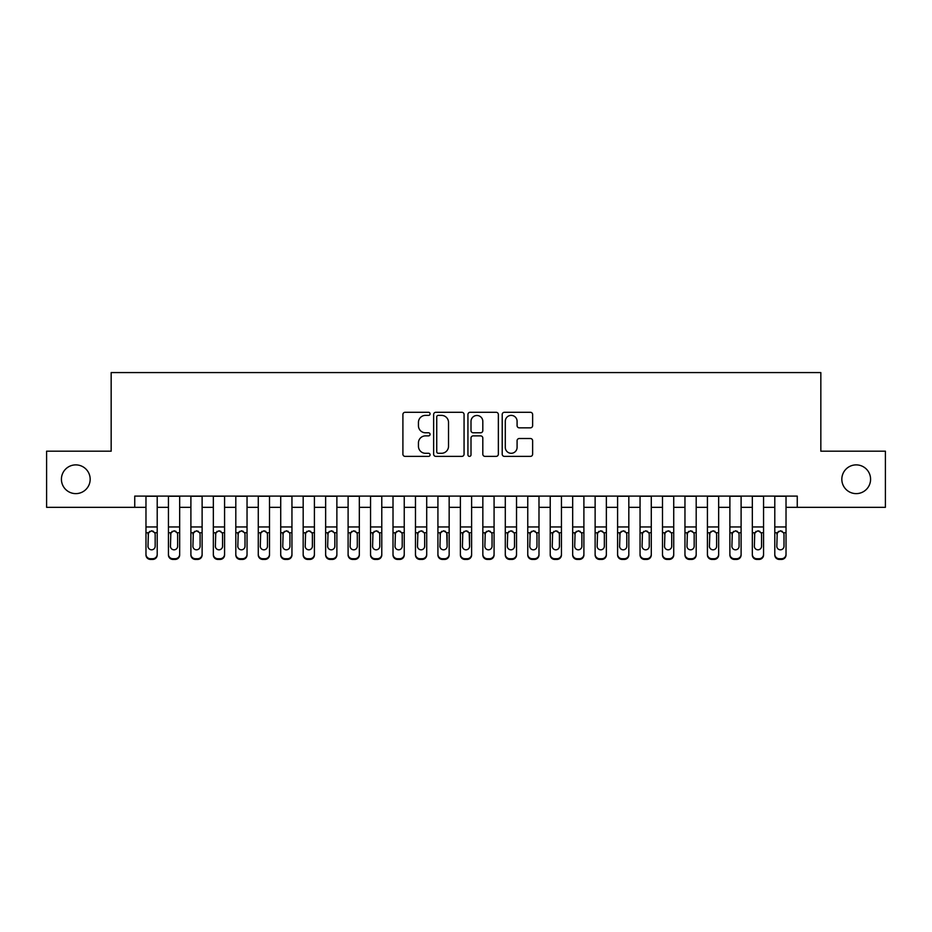 <?xml version="1.0" encoding="UTF-8"?>
<svg xmlns="http://www.w3.org/2000/svg" width="932" height="932" viewBox="0 0 932 932"><rect width="100%" height="100%" fill="white"/><g stroke="black" fill="none" stroke-linecap="round" stroke-linejoin="round"><path stroke-width="1.4" d="M430.071 413.831A1.538 1.538 0 0 0 428.522 412.293L405.105 412.293A2.202 2.202 0 0 0 402.904 414.495L402.904 454.175A2.202 2.202 0 0 0 405.105 456.377L428.522 456.377A1.538 1.538 0 0 0 430.071 454.839A1.538 1.538 0 0 0 428.522 453.29L425.493 453.29A7.048 7.048 0 0 1 418.445 446.242L418.445 442.933A7.048 7.048 0 0 1 425.493 435.873L428.522 435.873A1.538 1.538 0 0 0 430.071 434.335A1.538 1.538 0 0 0 428.522 432.786L425.493 432.786A7.048 7.048 0 0 1 418.445 425.738L418.445 422.429A7.048 7.048 0 0 1 425.493 415.381L428.522 415.381A1.538 1.538 0 0 0 430.071 413.831M841.829 479.246A14.376 14.376 0 0 0 856.205 493.622A14.376 14.376 0 0 0 870.581 479.246A14.376 14.376 0 0 0 856.205 464.882A14.376 14.376 0 0 0 841.829 479.246M61.419 479.246A14.376 14.376 0 0 0 75.795 493.622A14.376 14.376 0 0 0 90.171 479.246A14.376 14.376 0 0 0 75.795 464.882A14.376 14.376 0 0 0 61.419 479.246M530.425 427.835A2.202 2.202 0 0 0 532.626 425.633L532.626 414.495A2.202 2.202 0 0 0 530.425 412.293L504.41 412.293A2.202 2.202 0 0 0 502.208 414.495L502.208 454.175A2.202 2.202 0 0 0 504.41 456.377L530.425 456.377A2.202 2.202 0 0 0 532.626 454.175L532.626 440.731A2.202 2.202 0 0 0 530.425 438.518L519.287 438.518A2.202 2.202 0 0 0 517.085 440.731L517.085 447.395A5.895 5.895 0 0 1 511.19 453.29A5.895 5.895 0 0 1 505.295 447.395L505.295 421.276A5.895 5.895 0 0 1 511.19 415.381A5.895 5.895 0 0 1 517.085 421.276L517.085 425.633A2.202 2.202 0 0 0 519.287 427.835L530.425 427.835M134.744 507.323L46.6 507.323L46.6 451.181L111.164 451.181L111.164 372.579L820.836 372.579L820.836 451.181L885.4 451.181L885.4 507.323L797.256 507.323L797.256 496.092L134.744 496.092L134.744 507.323L145.975 507.323M464.066 414.495A2.202 2.202 0 0 0 461.864 412.293L435.85 412.293A2.202 2.202 0 0 0 433.648 414.495L433.648 454.175A2.202 2.202 0 0 0 435.85 456.377L461.864 456.377A2.202 2.202 0 0 0 464.066 454.175L464.066 414.495M470.136 412.293L496.15 412.293A2.202 2.202 0 0 1 498.352 414.495L498.352 454.175A2.202 2.202 0 0 1 496.15 456.377L485.013 456.377A2.202 2.202 0 0 1 482.811 454.175L482.811 438.087A2.202 2.202 0 0 0 480.609 435.873L473.223 435.873A2.202 2.202 0 0 0 471.01 438.087L471.01 454.839A1.538 1.538 0 0 1 469.472 456.377A1.538 1.538 0 0 1 467.934 454.839L467.934 414.495A2.202 2.202 0 0 1 470.136 412.293M157.205 507.323L168.436 507.323M179.666 507.323L190.897 507.323M202.116 507.323L213.346 507.323M224.577 507.323L235.808 507.323M247.038 507.323L258.269 507.323M269.499 507.323L280.718 507.323M291.949 507.323L303.18 507.323M314.41 507.323L325.641 507.323M336.871 507.323L348.102 507.323M359.321 507.323L370.552 507.323M381.782 507.323L393.013 507.323M404.243 507.323L415.474 507.323M426.705 507.323L437.923 507.323M449.154 507.323L460.385 507.323M471.615 507.323L482.846 507.323M494.077 507.323L505.295 507.323M516.526 507.323L527.757 507.323M538.987 507.323L550.218 507.323M561.448 507.323L572.679 507.323M583.898 507.323L595.129 507.323M606.359 507.323L617.59 507.323M628.82 507.323L640.051 507.323M651.282 507.323L662.501 507.323M673.731 507.323L684.962 507.323M696.192 507.323L707.423 507.323M718.654 507.323L729.884 507.323M741.103 507.323L752.334 507.323M763.564 507.323L774.795 507.323M786.026 507.323L797.256 507.323M438.285 415.381A1.538 1.538 0 0 0 436.735 416.919L436.735 451.752A1.538 1.538 0 0 0 438.285 453.29L441.477 453.29A7.048 7.048 0 0 0 448.525 446.242L448.525 422.429A7.048 7.048 0 0 0 441.477 415.381L438.285 415.381M482.811 421.38A5.895 5.895 0 0 0 476.916 415.486A5.895 5.895 0 0 0 471.01 421.38L471.01 430.584A2.202 2.202 0 0 0 473.223 432.786L480.609 432.786A2.202 2.202 0 0 0 482.811 430.584L482.811 421.38M145.975 533.465L145.975 554.26A4.497 4.462 -0 0 0 150.471 558.722L152.708 558.722A4.497 4.462 -0 0 0 157.205 554.26L157.205 554.971A4.497 4.462 180 0 1 152.708 559.421L152.708 558.722M155.178 546.245L155.178 534.42L155.178 546.245A3.588 3.565 180 0 1 151.59 549.81A3.588 3.565 180 0 0 155.178 546.245M148.002 546.944L148.002 546.245A3.588 3.565 180 0 0 151.59 549.81M149.714 531.333L148.002 534.141M153.465 531.333L151.59 530.809L154.782 532.755L155.178 534.42M157.205 496.092L157.205 554.26M145.975 496.092L145.975 554.971A4.497 4.462 180 0 0 150.471 559.421L152.708 559.421M145.975 532.755L148.398 532.755L148.002 546.245M148.398 532.755L151.59 530.809M168.436 533.465L168.436 554.971A4.497 4.462 180 0 0 172.921 559.421L175.169 559.421L175.169 558.722A4.497 4.462 0 0 0 179.666 554.26L179.666 554.971A4.497 4.462 180 0 1 175.169 559.421M177.639 546.245L177.639 534.42L177.639 546.245A3.588 3.565 180 0 1 174.051 549.81A3.588 3.565 180 0 0 177.639 546.245M170.451 546.944L170.451 546.245A3.588 3.565 180 0 0 174.051 549.81M172.175 531.333L170.451 534.141M175.927 531.333L174.051 530.809L177.243 532.755L177.639 534.42M190.897 533.465L190.897 554.971A4.497 4.462 180 0 0 195.382 559.421L197.631 559.421L197.631 558.722A4.497 4.462 0 0 0 202.116 554.26L202.116 554.971A4.497 4.462 180 0 1 197.631 559.421M200.1 546.245L200.1 534.42L200.1 546.245A3.588 3.565 180 0 1 196.501 549.81A3.588 3.565 180 0 0 200.1 546.245M192.912 546.944L192.912 546.245A3.588 3.565 180 0 0 196.501 549.81M194.637 531.333L192.912 534.141M198.376 531.333L196.501 530.809L199.704 532.755L200.1 534.42M213.346 533.465L213.346 554.971A4.497 4.462 180 0 0 217.843 559.421L220.092 559.421L220.092 558.722A4.497 4.462 0 0 0 224.577 554.26L224.577 554.971A4.497 4.462 180 0 1 220.092 559.421M222.562 546.245L222.562 534.42L222.562 546.245A3.588 3.565 180 0 1 218.962 549.81A3.588 3.565 180 0 0 222.562 546.245M215.374 546.944L215.374 546.245A3.588 3.565 180 0 0 218.962 549.81M217.086 531.333L215.374 534.141M220.837 531.333L218.962 530.809L222.154 532.755L222.562 534.42M235.808 533.465L235.808 554.971A4.497 4.462 180 0 0 240.305 559.421L242.541 559.421L242.541 558.722A4.497 4.462 0 0 0 247.038 554.26L247.038 554.971A4.497 4.462 180 0 1 242.541 559.421M245.011 546.245L245.011 534.42L245.011 546.245A3.588 3.565 180 0 1 241.423 549.81A3.588 3.565 180 0 0 245.011 546.245M237.823 546.944L237.823 546.245A3.588 3.565 180 0 0 241.423 549.81M239.547 531.333L237.823 534.141M243.299 531.333L241.423 530.809L244.615 532.755L245.011 534.42M179.666 496.092L179.666 554.971M168.436 496.092L168.436 554.26A4.497 4.462 0 0 0 172.921 558.722L175.169 558.722M172.921 558.722L172.921 559.421A4.497 4.462 180 0 1 168.436 554.971L168.436 554.26L168.436 554.971M168.436 532.755L170.847 532.755L170.451 546.245M170.847 532.755L174.051 530.809M202.116 496.092L202.116 554.971M190.897 496.092L190.897 554.26A4.497 4.462 0 0 0 195.382 558.722L197.631 558.722M195.382 558.722L195.382 559.421A4.497 4.462 180 0 1 190.897 554.971L190.897 554.26L190.897 554.971M190.897 532.755L193.308 532.755L192.912 546.245M193.308 532.755L196.501 530.809M224.577 496.092L224.577 554.971M213.346 496.092L213.346 554.26A4.497 4.462 0 0 0 217.843 558.722L220.092 558.722M217.843 558.722L217.843 559.421A4.497 4.462 180 0 1 213.346 554.971L213.346 554.26L213.346 554.971M213.346 532.755L215.77 532.755L215.374 546.245M215.77 532.755L218.962 530.809M247.038 496.092L247.038 554.971M235.808 496.092L235.808 554.26A4.497 4.462 0 0 0 240.305 558.722L242.541 558.722M240.305 558.722L240.305 559.421A4.497 4.462 180 0 1 235.808 554.971L235.808 554.26L235.808 554.971M235.808 532.755L238.231 532.755L237.823 546.245M238.231 532.755L241.423 530.809M258.269 533.465L258.269 554.971A4.497 4.462 180 0 0 262.754 559.421L265.003 559.421L265.003 558.722A4.497 4.462 0 0 0 269.499 554.26L269.499 554.971A4.497 4.462 180 0 1 265.003 559.421M267.472 546.245L267.472 534.42L267.472 546.245A3.588 3.565 180 0 1 263.884 549.81A3.588 3.565 180 0 0 267.472 546.245M260.284 546.944L260.284 546.245A3.588 3.565 180 0 0 263.884 549.81M262.009 531.333L260.284 534.141M265.76 531.333L263.884 530.809L267.076 532.755L267.472 534.42M269.499 496.092L269.499 554.971M258.269 496.092L258.269 554.26A4.497 4.462 0 0 0 262.754 558.722L265.003 558.722M262.754 558.722L262.754 559.421A4.497 4.462 180 0 1 258.269 554.971L258.269 554.26L258.269 554.971M258.269 532.755L260.68 532.755L260.284 546.245M260.68 532.755L263.884 530.809M280.718 533.465L280.718 554.971A4.497 4.462 180 0 0 285.215 559.421L287.464 559.421L287.464 558.722A4.497 4.462 0 0 0 291.949 554.26L291.949 554.971A4.497 4.462 180 0 1 287.464 559.421M289.934 546.245L289.934 534.42L289.934 546.245A3.588 3.565 180 0 1 286.334 549.81A3.588 3.565 180 0 0 289.934 546.245M282.745 546.944L282.745 546.245A3.588 3.565 180 0 0 286.334 549.81M284.458 531.333L282.745 534.141M288.209 531.333L286.334 530.809L289.537 532.755L289.934 534.42M291.949 496.092L291.949 554.971M280.718 496.092L280.718 554.26A4.497 4.462 0 0 0 285.215 558.722L287.464 558.722M285.215 558.722L285.215 559.421A4.497 4.462 180 0 1 280.718 554.971L280.718 554.26L280.718 554.971M280.718 532.755L283.142 532.755L282.745 546.245M283.142 532.755L286.334 530.809M303.18 533.465L303.18 554.971A4.497 4.462 180 0 0 307.677 559.421L309.913 559.421L309.913 558.722A4.497 4.462 0 0 0 314.41 554.26L314.41 554.971A4.497 4.462 180 0 1 309.913 559.421M312.383 546.245L312.383 534.42L312.383 546.245A3.588 3.565 180 0 1 308.795 549.81A3.588 3.565 180 0 0 312.383 546.245M305.207 546.944L305.207 546.245A3.588 3.565 180 0 0 308.795 549.81M306.919 531.333L305.207 534.141M310.671 531.333L308.795 530.809L311.987 532.755L312.383 534.42M314.41 496.092L314.41 554.971M303.18 496.092L303.18 554.26A4.497 4.462 0 0 0 307.677 558.722L309.913 558.722M307.677 558.722L307.677 559.421A4.497 4.462 180 0 1 303.18 554.971L303.18 554.26L303.18 554.971M303.18 532.755L305.603 532.755L305.207 546.245M305.603 532.755L308.795 530.809M325.641 533.465L325.641 554.971A4.497 4.462 180 0 0 330.126 559.421L332.375 559.421L332.375 558.722A4.497 4.462 0 0 0 336.871 554.26L336.871 554.971A4.497 4.462 180 0 1 332.375 559.421M334.844 546.245L334.844 534.42L334.844 546.245A3.588 3.565 180 0 1 331.256 549.81A3.588 3.565 180 0 0 334.844 546.245M327.656 546.944L327.656 546.245A3.588 3.565 180 0 0 331.256 549.81M329.38 531.333L327.656 534.141M333.132 531.333L331.256 530.809L334.448 532.755L334.844 534.42M336.871 496.092L336.871 554.971M325.641 496.092L325.641 554.26A4.497 4.462 0 0 0 330.126 558.722L332.375 558.722M330.126 558.722L330.126 559.421A4.497 4.462 180 0 1 325.641 554.971L325.641 554.26L325.641 554.971M325.641 532.755L328.052 532.755L327.656 546.245M328.052 532.755L331.256 530.809M348.102 533.465L348.102 554.971A4.497 4.462 180 0 0 352.587 559.421L354.836 559.421L354.836 558.722A4.497 4.462 0 0 0 359.321 554.26L359.321 554.971A4.497 4.462 180 0 1 354.836 559.421M357.305 546.245L357.305 534.42L357.305 546.245A3.588 3.565 180 0 1 353.706 549.81A3.588 3.565 180 0 0 357.305 546.245M350.117 546.944L350.117 546.245A3.588 3.565 180 0 0 353.706 549.81M351.842 531.333L350.117 534.141M355.581 531.333L353.706 530.809L356.909 532.755L357.305 534.42M359.321 496.092L359.321 554.971M348.102 496.092L348.102 554.26A4.497 4.462 0 0 0 352.587 558.722L354.836 558.722M352.587 558.722L352.587 559.421A4.497 4.462 180 0 1 348.102 554.971L348.102 554.26L348.102 554.971M348.102 532.755L350.514 532.755L350.117 546.245M350.514 532.755L353.706 530.809M370.552 533.465L370.552 554.971A4.497 4.462 180 0 0 375.048 559.421L377.297 559.421L377.297 558.722A4.497 4.462 0 0 0 381.782 554.26L381.782 554.971A4.497 4.462 180 0 1 377.297 559.421M379.767 546.245L379.767 534.42L379.767 546.245A3.588 3.565 180 0 1 376.167 549.81A3.588 3.565 180 0 0 379.767 546.245M372.579 546.944L372.579 546.245A3.588 3.565 180 0 0 376.167 549.81M374.291 531.333L372.579 534.141M378.043 531.333L376.167 530.809L379.359 532.755L379.767 534.42M381.782 496.092L381.782 554.971M370.552 496.092L370.552 554.26A4.497 4.462 0 0 0 375.048 558.722L377.297 558.722M375.048 558.722L375.048 559.421A4.497 4.462 180 0 1 370.552 554.971L370.552 554.26L370.552 554.971M370.552 532.755L372.975 532.755L372.579 546.245M372.975 532.755L376.167 530.809M393.013 533.465L393.013 554.971A4.497 4.462 180 0 0 397.498 559.421L399.746 559.421L399.746 558.722A4.497 4.462 0 0 0 404.243 554.26L404.243 554.971A4.497 4.462 180 0 1 399.746 559.421M402.216 546.245L402.216 534.42L402.216 546.245A3.588 3.565 180 0 1 398.628 549.81A3.588 3.565 180 0 0 402.216 546.245M395.028 546.944L395.028 546.245A3.588 3.565 180 0 0 398.628 549.81M396.752 531.333L395.028 534.141M400.504 531.333L398.628 530.809L401.82 532.755L402.216 534.42M404.243 496.092L404.243 554.971M393.013 496.092L393.013 554.26A4.497 4.462 0 0 0 397.498 558.722L399.746 558.722M397.498 558.722L397.498 559.421A4.497 4.462 180 0 1 393.013 554.971L393.013 554.26L393.013 554.971M393.013 532.755L395.436 532.755L395.028 546.245M395.436 532.755L398.628 530.809M415.474 533.465L415.474 554.971A4.497 4.462 180 0 0 419.959 559.421L422.208 559.421L422.208 558.722A4.497 4.462 0 0 0 426.705 554.26L426.705 554.971A4.497 4.462 180 0 1 422.208 559.421M424.677 546.245L424.677 534.42L424.677 546.245A3.588 3.565 180 0 1 421.089 549.81A3.588 3.565 180 0 0 424.677 546.245M417.489 546.944L417.489 546.245A3.588 3.565 180 0 0 421.089 549.81M419.214 531.333L417.489 534.141M422.965 531.333L421.089 530.809L424.281 532.755L424.677 534.42M426.705 496.092L426.705 554.971M415.474 496.092L415.474 554.26A4.497 4.462 0 0 0 419.959 558.722L422.208 558.722M419.959 558.722L419.959 559.421A4.497 4.462 180 0 1 415.474 554.971L415.474 554.26L415.474 554.971M415.474 532.755L417.885 532.755L417.489 546.245M417.885 532.755L421.089 530.809M449.154 496.092L449.154 554.971A4.497 4.462 180 0 1 444.669 559.421L444.669 558.722A4.497 4.462 0 0 0 449.154 554.26L449.154 554.971M437.923 496.092L437.923 554.26A4.497 4.462 0 0 0 442.42 558.722L444.669 558.722M442.42 558.722L442.42 559.421A4.497 4.462 180 0 1 437.923 554.971A4.497 4.462 180 0 0 442.42 559.421L444.669 559.421M446.743 532.755L447.139 546.245A3.588 3.565 180 0 1 443.539 549.81A3.588 3.565 180 0 1 439.951 546.245L440.347 532.755L443.539 530.809L446.743 532.755L449.154 532.755M437.923 554.971L437.923 533.465M471.615 496.092L471.615 554.971A4.497 4.462 180 0 1 467.118 559.421L467.118 558.722A4.497 4.462 0 0 0 471.615 554.26L471.615 554.971M460.385 496.092L460.385 554.26A4.497 4.462 0 0 0 464.882 558.722L467.118 558.722M464.882 558.722L464.882 559.421A4.497 4.462 180 0 1 460.385 554.971A4.497 4.462 180 0 0 464.882 559.421L467.118 559.421M469.192 532.755L469.588 546.245A3.588 3.565 180 0 1 466 549.81A3.588 3.565 180 0 1 462.412 546.245L462.808 532.755L466 530.809L469.192 532.755L471.615 532.755M460.385 554.971L460.385 533.465M443.539 549.81A3.588 3.565 180 0 0 447.139 546.245L447.139 534.42M439.951 546.944L439.951 546.245M441.663 531.333L439.951 534.141M445.414 531.333L443.539 530.809M466 549.81A3.588 3.565 180 0 0 469.588 546.245L469.588 534.42M462.412 546.944L462.412 546.245M464.124 531.333L462.412 534.141M467.876 531.333L466 530.809M482.846 533.465L482.846 554.971A4.497 4.462 180 0 0 487.331 559.421L489.58 559.421L489.58 558.722A4.497 4.462 0 0 0 494.077 554.26L494.077 554.971A4.497 4.462 180 0 1 489.58 559.421M492.049 546.245L492.049 534.42L492.049 546.245A3.588 3.565 180 0 1 488.461 549.81A3.588 3.565 180 0 0 492.049 546.245M484.861 546.944L484.861 546.245A3.588 3.565 180 0 0 488.461 549.81M486.586 531.333L484.861 534.141M490.337 531.333L488.461 530.809L491.653 532.755L492.049 534.42M494.077 496.092L494.077 554.971M482.846 496.092L482.846 554.26A4.497 4.462 0 0 0 487.331 558.722L489.58 558.722M487.331 558.722L487.331 559.421A4.497 4.462 180 0 1 482.846 554.971L482.846 554.26L482.846 554.971M482.846 532.755L485.257 532.755L484.861 546.245M485.257 532.755L488.461 530.809M505.295 533.465L505.295 554.971A4.497 4.462 180 0 0 509.792 559.421L512.041 559.421L512.041 558.722A4.497 4.462 0 0 0 516.526 554.26L516.526 554.971A4.497 4.462 180 0 1 512.041 559.421M514.511 546.245L514.511 534.42L514.511 546.245A3.588 3.565 180 0 1 510.911 549.81A3.588 3.565 180 0 0 514.511 546.245M507.323 546.944L507.323 546.245A3.588 3.565 180 0 0 510.911 549.81M509.035 531.333L507.323 534.141M512.786 531.333L510.911 530.809L514.115 532.755L514.511 534.42M516.526 496.092L516.526 554.971M505.295 496.092L505.295 554.26A4.497 4.462 0 0 0 509.792 558.722L512.041 558.722M509.792 558.722L509.792 559.421A4.497 4.462 180 0 1 505.295 554.971L505.295 554.26L505.295 554.971M505.295 532.755L507.719 532.755L507.323 546.245M507.719 532.755L510.911 530.809M527.757 533.465L527.757 554.971A4.497 4.462 180 0 0 532.254 559.421L534.502 559.421L534.502 558.722A4.497 4.462 0 0 0 538.987 554.26L538.987 554.971A4.497 4.462 180 0 1 534.502 559.421M536.972 546.245L536.972 534.42L536.972 546.245A3.588 3.565 180 0 1 533.372 549.81A3.588 3.565 180 0 0 536.972 546.245M529.784 546.944L529.784 546.245A3.588 3.565 180 0 0 533.372 549.81M531.496 531.333L529.784 534.141M535.248 531.333L533.372 530.809L536.564 532.755L536.972 534.42M538.987 496.092L538.987 554.971M527.757 496.092L527.757 554.26A4.497 4.462 0 0 0 532.254 558.722L534.502 558.722M532.254 558.722L532.254 559.421A4.497 4.462 180 0 1 527.757 554.971L527.757 554.26L527.757 554.971M527.757 532.755L530.18 532.755L529.784 546.245M530.18 532.755L533.372 530.809M550.218 533.465L550.218 554.971A4.497 4.462 180 0 0 554.703 559.421L556.952 559.421L556.952 558.722A4.497 4.462 0 0 0 561.448 554.26L561.448 554.971A4.497 4.462 180 0 1 556.952 559.421M559.421 546.245L559.421 534.42L559.421 546.245A3.588 3.565 180 0 1 555.833 549.81A3.588 3.565 180 0 0 559.421 546.245M552.233 546.944L552.233 546.245A3.588 3.565 180 0 0 555.833 549.81M553.957 531.333L552.233 534.141M557.709 531.333L555.833 530.809L559.025 532.755L559.421 534.42M561.448 496.092L561.448 554.971M550.218 496.092L550.218 554.26A4.497 4.462 0 0 0 554.703 558.722L556.952 558.722M554.703 558.722L554.703 559.421A4.497 4.462 180 0 1 550.218 554.971L550.218 554.26L550.218 554.971M550.218 532.755L552.641 532.755L552.233 546.245M552.641 532.755L555.833 530.809M572.679 533.465L572.679 554.971A4.497 4.462 180 0 0 577.164 559.421L579.413 559.421L579.413 558.722A4.497 4.462 0 0 0 583.898 554.26L583.898 554.971A4.497 4.462 180 0 1 579.413 559.421M581.883 546.245L581.883 534.42L581.883 546.245A3.588 3.565 180 0 1 578.294 549.81A3.588 3.565 180 0 0 581.883 546.245M574.695 546.944L574.695 546.245A3.588 3.565 180 0 0 578.294 549.81M576.419 531.333L574.695 534.141M580.158 531.333L578.294 530.809L581.486 532.755L581.883 534.42M583.898 496.092L583.898 554.971M572.679 496.092L572.679 554.26A4.497 4.462 0 0 0 577.164 558.722L579.413 558.722M577.164 558.722L577.164 559.421A4.497 4.462 180 0 1 572.679 554.971L572.679 554.26L572.679 554.971M572.679 532.755L575.091 532.755L574.695 546.245M575.091 532.755L578.294 530.809M595.129 533.465L595.129 554.971A4.497 4.462 180 0 0 599.626 559.421L601.874 559.421L601.874 558.722A4.497 4.462 0 0 0 606.359 554.26L606.359 554.971A4.497 4.462 180 0 1 601.874 559.421M604.344 546.245L604.344 534.42L604.344 546.245A3.588 3.565 180 0 1 600.744 549.81A3.588 3.565 180 0 0 604.344 546.245M597.156 546.944L597.156 546.245A3.588 3.565 180 0 0 600.744 549.81M598.868 531.333L597.156 534.141M602.62 531.333L600.744 530.809L603.948 532.755L604.344 534.42M606.359 496.092L606.359 554.971M595.129 496.092L595.129 554.26A4.497 4.462 0 0 0 599.626 558.722L601.874 558.722M599.626 558.722L599.626 559.421A4.497 4.462 180 0 1 595.129 554.971L595.129 554.26L595.129 554.971M595.129 532.755L597.552 532.755L597.156 546.245M597.552 532.755L600.744 530.809M617.59 533.465L617.59 554.971A4.497 4.462 180 0 0 622.087 559.421L624.323 559.421L624.323 558.722A4.497 4.462 0 0 0 628.82 554.26L628.82 554.971A4.497 4.462 180 0 1 624.323 559.421M626.793 546.245L626.793 534.42L626.793 546.245A3.588 3.565 180 0 1 623.205 549.81A3.588 3.565 180 0 0 626.793 546.245M619.617 546.944L619.617 546.245A3.588 3.565 180 0 0 623.205 549.81M621.329 531.333L619.617 534.141M625.081 531.333L623.205 530.809L626.397 532.755L626.793 534.42M628.82 496.092L628.82 554.971M617.59 496.092L617.59 554.26A4.497 4.462 0 0 0 622.087 558.722L624.323 558.722M622.087 558.722L622.087 559.421A4.497 4.462 180 0 1 617.59 554.971L617.59 554.26L617.59 554.971M617.59 532.755L620.013 532.755L619.617 546.245M620.013 532.755L623.205 530.809M640.051 533.465L640.051 554.971A4.497 4.462 180 0 0 644.536 559.421L646.785 559.421L646.785 558.722A4.497 4.462 0 0 0 651.282 554.26L651.282 554.971A4.497 4.462 180 0 1 646.785 559.421M649.255 546.245L649.255 534.42L649.255 546.245A3.588 3.565 180 0 1 645.666 549.81A3.588 3.565 180 0 0 649.255 546.245M642.066 546.944L642.066 546.245A3.588 3.565 180 0 0 645.666 549.81M643.791 531.333L642.066 534.141M647.542 531.333L645.666 530.809L648.858 532.755L649.255 534.42M651.282 496.092L651.282 554.971M640.051 496.092L640.051 554.26A4.497 4.462 0 0 0 644.536 558.722L646.785 558.722M644.536 558.722L644.536 559.421A4.497 4.462 180 0 1 640.051 554.971L640.051 554.26L640.051 554.971M640.051 532.755L642.463 532.755L642.066 546.245M642.463 532.755L645.666 530.809M662.501 533.465L662.501 554.971A4.497 4.462 180 0 0 666.997 559.421L669.246 559.421L669.246 558.722A4.497 4.462 0 0 0 673.731 554.26L673.731 554.971A4.497 4.462 180 0 1 669.246 559.421M671.716 546.245L671.716 534.42L671.716 546.245A3.588 3.565 180 0 1 668.116 549.81A3.588 3.565 180 0 0 671.716 546.245M664.528 546.944L664.528 546.245A3.588 3.565 180 0 0 668.116 549.81M666.24 531.333L664.528 534.141M669.992 531.333L668.116 530.809L671.32 532.755L671.716 534.42M684.962 533.465L684.962 554.971A4.497 4.462 180 0 0 689.459 559.421L691.695 559.421L691.695 558.722A4.497 4.462 0 0 0 696.192 554.26L696.192 554.971A4.497 4.462 180 0 1 691.695 559.421M694.177 546.245L694.177 534.42L694.177 546.245A3.588 3.565 180 0 1 690.577 549.81A3.588 3.565 180 0 0 694.177 546.245M686.989 546.944L686.989 546.245A3.588 3.565 180 0 0 690.577 549.81M688.701 531.333L686.989 534.141M692.453 531.333L690.577 530.809L693.769 532.755L694.177 534.42M707.423 533.465L707.423 554.971A4.497 4.462 180 0 0 711.908 559.421L714.157 559.421L714.157 558.722A4.497 4.462 0 0 0 718.654 554.26L718.654 554.971A4.497 4.462 180 0 1 714.157 559.421M716.626 546.245L716.626 534.42L716.626 546.245A3.588 3.565 180 0 1 713.038 549.81A3.588 3.565 180 0 0 716.626 546.245M709.438 546.944L709.438 546.245A3.588 3.565 180 0 0 713.038 549.81M711.163 531.333L709.438 534.141M714.914 531.333L713.038 530.809L716.23 532.755L716.626 534.42M673.731 496.092L673.731 554.971M662.501 496.092L662.501 554.26A4.497 4.462 0 0 0 666.997 558.722L669.246 558.722M666.997 558.722L666.997 559.421A4.497 4.462 180 0 1 662.501 554.971L662.501 554.26L662.501 554.971M662.501 532.755L664.924 532.755L664.528 546.245M664.924 532.755L668.116 530.809M696.192 496.092L696.192 554.971M684.962 496.092L684.962 554.26A4.497 4.462 0 0 0 689.459 558.722L691.695 558.722M689.459 558.722L689.459 559.421A4.497 4.462 180 0 1 684.962 554.971L684.962 554.26L684.962 554.971M684.962 532.755L687.385 532.755L686.989 546.245M687.385 532.755L690.577 530.809M718.654 496.092L718.654 554.971M707.423 496.092L707.423 554.26A4.497 4.462 0 0 0 711.908 558.722L714.157 558.722M711.908 558.722L711.908 559.421A4.497 4.462 180 0 1 707.423 554.971L707.423 554.26L707.423 554.971M707.423 532.755L709.846 532.755L709.438 546.245M709.846 532.755L713.038 530.809M729.884 533.465L729.884 554.971A4.497 4.462 180 0 0 734.369 559.421L736.618 559.421L736.618 558.722A4.497 4.462 0 0 0 741.103 554.26L741.103 554.971A4.497 4.462 180 0 1 736.618 559.421M739.088 546.245L739.088 534.42L739.088 546.245A3.588 3.565 180 0 1 735.499 549.81A3.588 3.565 180 0 0 739.088 546.245M731.9 546.944L731.9 546.245A3.588 3.565 180 0 0 735.499 549.81M733.624 531.333L731.9 534.141M737.363 531.333L735.499 530.809L738.692 532.755L739.088 534.42M741.103 496.092L741.103 554.971M729.884 496.092L729.884 554.26A4.497 4.462 0 0 0 734.369 558.722L736.618 558.722M734.369 558.722L734.369 559.421A4.497 4.462 180 0 1 729.884 554.971L729.884 554.26L729.884 554.971M729.884 532.755L732.296 532.755L731.9 546.245M732.296 532.755L735.499 530.809M752.334 533.465L752.334 554.971A4.497 4.462 180 0 0 756.831 559.421L759.079 559.421L759.079 558.722A4.497 4.462 0 0 0 763.564 554.26L763.564 554.971A4.497 4.462 180 0 1 759.079 559.421M761.549 546.245L761.549 534.42L761.549 546.245A3.588 3.565 180 0 1 757.949 549.81A3.588 3.565 180 0 0 761.549 546.245M754.361 546.944L754.361 546.245A3.588 3.565 180 0 0 757.949 549.81M756.073 531.333L754.361 534.141M759.825 531.333L757.949 530.809L761.153 532.755L761.549 534.42M763.564 496.092L763.564 554.971M752.334 496.092L752.334 554.26A4.497 4.462 0 0 0 756.831 558.722L759.079 558.722M756.831 558.722L756.831 559.421A4.497 4.462 180 0 1 752.334 554.971L752.334 554.26L752.334 554.971M752.334 532.755L754.757 532.755L754.361 546.245M754.757 532.755L757.949 530.809M774.795 533.465L774.795 554.971A4.497 4.462 180 0 0 779.292 559.421L781.529 559.421L781.529 558.722A4.497 4.462 0 0 0 786.026 554.26L786.026 554.971A4.497 4.462 180 0 1 781.529 559.421M783.998 546.245L783.998 534.42L783.998 546.245A3.588 3.565 180 0 1 780.41 549.81A3.588 3.565 180 0 0 783.998 546.245M776.822 546.944L776.822 546.245A3.588 3.565 180 0 0 780.41 549.81M778.535 531.333L776.822 534.141M782.286 531.333L780.41 530.809L783.602 532.755L783.998 534.42M786.026 496.092L786.026 554.971M774.795 496.092L774.795 554.26A4.497 4.462 0 0 0 779.292 558.722L781.529 558.722M779.292 558.722L779.292 559.421A4.497 4.462 180 0 1 774.795 554.971L774.795 554.26L774.795 554.971M774.795 532.755L777.218 532.755L776.822 546.245M777.218 532.755L780.41 530.809M154.782 532.755L157.205 532.755M145.975 526.953L157.205 526.953M145.975 496.255L157.205 496.255M150.471 558.722L150.471 559.421M177.243 532.755L179.666 532.755M168.436 526.953L179.666 526.953M168.436 496.255L179.666 496.255M199.704 532.755L202.116 532.755M190.897 526.953L202.116 526.953M190.897 496.255L202.116 496.255M222.154 532.755L224.577 532.755M213.346 526.953L224.577 526.953M213.346 496.255L224.577 496.255M244.615 532.755L247.038 532.755M235.808 526.953L247.038 526.953M235.808 496.255L247.038 496.255M267.076 532.755L269.499 532.755M258.269 526.953L269.499 526.953M258.269 496.255L269.499 496.255M289.537 532.755L291.949 532.755M280.718 526.953L291.949 526.953M280.718 496.255L291.949 496.255M311.987 532.755L314.41 532.755M303.18 526.953L314.41 526.953M303.18 496.255L314.41 496.255M334.448 532.755L336.871 532.755M325.641 526.953L336.871 526.953M325.641 496.255L336.871 496.255M356.909 532.755L359.321 532.755M348.102 526.953L359.321 526.953M348.102 496.255L359.321 496.255M379.359 532.755L381.782 532.755M370.552 526.953L381.782 526.953M370.552 496.255L381.782 496.255M401.82 532.755L404.243 532.755M393.013 526.953L404.243 526.953M393.013 496.255L404.243 496.255M424.281 532.755L426.705 532.755M415.474 526.953L426.705 526.953M415.474 496.255L426.705 496.255M437.923 532.755L440.347 532.755M437.923 526.953L449.154 526.953M437.923 496.255L449.154 496.255M460.385 532.755L462.808 532.755M460.385 526.953L471.615 526.953M460.385 496.255L471.615 496.255M491.653 532.755L494.077 532.755M482.846 526.953L494.077 526.953M482.846 496.255L494.077 496.255M514.115 532.755L516.526 532.755M505.295 526.953L516.526 526.953M505.295 496.255L516.526 496.255M536.564 532.755L538.987 532.755M527.757 526.953L538.987 526.953M527.757 496.255L538.987 496.255M559.025 532.755L561.448 532.755M550.218 526.953L561.448 526.953M550.218 496.255L561.448 496.255M581.486 532.755L583.898 532.755M572.679 526.953L583.898 526.953M572.679 496.255L583.898 496.255M603.948 532.755L606.359 532.755M595.129 526.953L606.359 526.953M595.129 496.255L606.359 496.255M626.397 532.755L628.82 532.755M617.59 526.953L628.82 526.953M617.59 496.255L628.82 496.255M648.858 532.755L651.282 532.755M640.051 526.953L651.282 526.953M640.051 496.255L651.282 496.255M671.32 532.755L673.731 532.755M662.501 526.953L673.731 526.953M662.501 496.255L673.731 496.255M693.769 532.755L696.192 532.755M684.962 526.953L696.192 526.953M684.962 496.255L696.192 496.255M716.23 532.755L718.654 532.755M707.423 526.953L718.654 526.953M707.423 496.255L718.654 496.255M738.692 532.755L741.103 532.755M729.884 526.953L741.103 526.953M729.884 496.255L741.103 496.255M761.153 532.755L763.564 532.755M752.334 526.953L763.564 526.953M752.334 496.255L763.564 496.255M783.602 532.755L786.026 532.755M774.795 526.953L786.026 526.953M774.795 496.255L786.026 496.255"/></g></svg>
